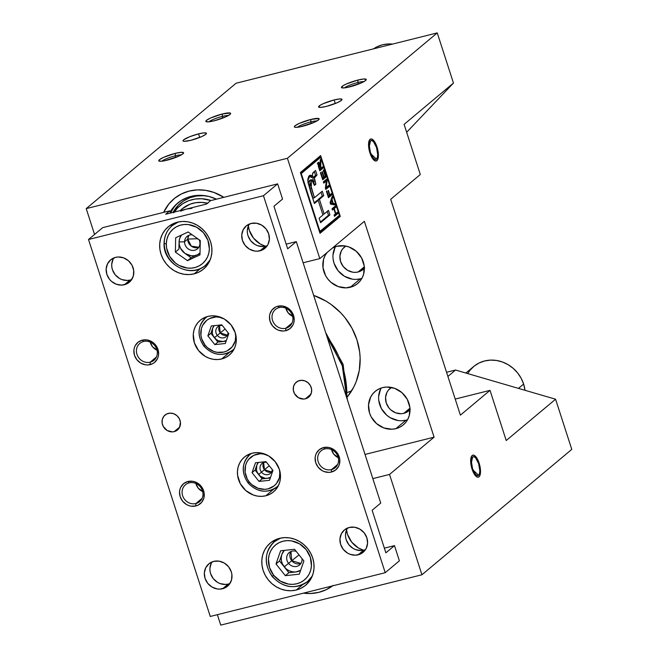 <?xml version="1.0" encoding="UTF-8"?>
<svg xmlns="http://www.w3.org/2000/svg" width="658" height="658" viewBox="0 0 658 658"><rect width="100%" height="100%" fill="white"/><g stroke="black" fill="none" stroke-linecap="round" stroke-linejoin="round"><path stroke-width="0.99" d="M334.141 99.942L335.3 103.52L334.141 99.942L323.218 103.676L320.175 105.255L318.587 106.958A12.305 2.032 162.1 0 1 334.141 99.942A12.305 2.032 162.1 0 1 342.004 99.383A12.305 2.032 162.1 0 1 326.45 106.382A12.305 2.032 162.1 0 1 318.579 106.95L320.94 107.377L326.45 106.382L337.373 102.648L341.37 100.394L342.004 99.366L339.651 98.947L334.141 99.942M198.552 133.87L199.711 137.448L198.552 133.87L189.594 136.774L183.623 139.858L182.998 140.878L184.15 141.322L190.861 140.302A12.305 2.032 162.1 0 1 182.99 140.87A12.305 2.032 162.1 0 1 198.552 133.87A12.305 2.032 162.1 0 1 206.415 133.303L204.062 132.867L198.552 133.87M357.886 82.489A11.013 1.818 -17.9 0 0 344.496 87.884A11.013 1.818 162.1 0 1 357.886 82.489L358.421 84.125L357.886 82.489A11.013 1.818 162.1 0 1 363.989 81.584A11.013 1.818 -17.9 0 0 357.886 82.489L357.911 80.054L357.886 82.489M349.76 86.872A13.037 2.155 162.1 0 1 341.716 87.761A13.037 2.155 162.1 0 1 345.557 84.372A13.037 2.155 162.1 0 1 357.911 80.054L346.338 84.01L343.114 85.68L341.428 87.481L343.928 87.933L347.547 87.382L361.324 82.916L364.548 81.255L366.235 79.445L363.742 79.001L357.911 80.054A13.037 2.155 162.1 0 1 366.177 79.857A13.037 2.155 162.1 0 1 349.76 86.872M310.806 121.878A11.013 1.818 -17.9 0 0 297.416 127.274A11.013 1.818 162.1 0 1 310.806 121.878L311.341 123.523L310.806 121.878A11.013 1.818 162.1 0 1 316.909 120.973A11.013 1.818 -17.9 0 0 310.806 121.878L310.831 119.452L310.806 121.878M302.68 126.27A13.037 2.155 162.1 0 1 294.636 127.15A13.037 2.155 162.1 0 1 298.477 123.77A13.037 2.155 162.1 0 1 310.831 119.452L299.258 123.408L295.014 125.793L294.348 126.879L295.574 127.348L300.467 126.78L314.244 122.314L318.488 119.921L319.155 118.843L318.776 118.522L310.831 119.452A13.037 2.155 162.1 0 1 319.097 119.254A13.037 2.155 162.1 0 1 302.68 126.27M175.225 155.806A11.013 1.818 -17.9 0 0 161.827 161.202A11.013 1.818 162.1 0 1 175.225 155.806L175.752 157.443L175.225 155.806A11.013 1.818 162.1 0 1 181.328 154.901A11.013 1.818 -17.9 0 0 175.225 155.806L175.242 153.372L175.225 155.806M167.091 160.19A13.037 2.155 162.1 0 1 159.047 161.078A13.037 2.155 162.1 0 1 162.888 157.69A13.037 2.155 162.1 0 1 175.242 153.372L163.669 157.328L159.425 159.721L158.759 160.799L161.259 161.251L164.878 160.7L178.663 156.234L182.899 153.849L183.566 152.763L181.073 152.319L175.242 153.372A13.037 2.155 162.1 0 1 183.508 153.174A13.037 2.155 162.1 0 1 167.091 160.19M222.305 116.408A11.013 1.818 -17.9 0 0 208.907 121.804A11.013 1.818 162.1 0 1 222.305 116.408L222.832 118.053L222.305 116.408A11.013 1.818 162.1 0 1 228.408 115.504A11.013 1.818 -17.9 0 0 222.305 116.408L222.322 113.982L222.305 116.408M214.171 120.801A13.037 2.155 162.1 0 1 206.127 121.681A13.037 2.155 162.1 0 1 209.968 118.3A13.037 2.155 162.1 0 1 222.322 113.982L210.749 117.938L206.505 120.324L205.847 121.409L208.339 121.853L214.171 120.801L225.743 116.844L229.979 114.451L230.555 113.842L230.267 113.053L222.322 113.982A13.037 2.155 162.1 0 1 230.588 113.785A13.037 2.155 162.1 0 1 214.171 120.801M370.043 139.348A11.334 4.228 -104 0 1 370.725 138.986A11.334 4.228 -104 0 1 377.314 147.984A11.334 4.228 -104 0 1 376.911 160.626L375.299 160.955L372.436 158.364L369.327 150.822L368.653 142.786L369.418 140.129L370.799 138.97L372.584 139.496L374.517 141.61L377.626 149.152L378.416 155.411L378.005 158.685L376.911 160.626A11.334 4.228 -104 0 1 376.228 160.988A11.334 4.228 -104 0 1 369.64 151.99A11.334 4.228 -104 0 1 370.043 139.348A11.334 4.228 -104 0 1 370.725 138.986A11.334 4.228 -104 0 1 377.314 147.984A11.334 4.228 -104 0 1 376.911 160.626A11.334 4.228 -104 0 1 376.228 160.988A11.334 4.228 -104 0 1 369.64 151.99A11.334 4.228 -104 0 1 370.043 139.348L371.655 139.019L374.517 141.61L377.626 149.152L378.301 157.188L377.536 159.845L376.154 161.004L374.369 160.478L372.436 158.364L369.327 150.822L368.538 144.563L368.949 141.289L370.043 139.348M318.883 592.332A45.344 41.413 50.1 0 1 303.363 593.171L310.65 593.508L318.883 592.332L326.582 589.519L332.578 585.859A45.344 41.413 50.1 0 1 318.883 592.332M163.636 212.386A45.344 41.413 50.1 0 1 173.918 198.831A45.344 41.413 50.1 0 1 189.274 191.05L181.575 193.863L174.699 198.198L168.909 203.898L163.636 212.386A45.344 41.413 50.1 0 1 173.918 198.831A45.344 41.413 50.1 0 1 223.827 197.326L214.269 192.547L205.938 190.384L197.499 189.874L189.274 191.05A45.344 41.413 50.1 0 1 223.827 197.326L213.891 192.416L205.551 190.318L197.12 189.891L188.904 191.141L181.238 194.028L174.403 198.428L168.67 204.186L163.636 212.386M335.416 246.709A21.862 19.962 -129.9 0 0 337.858 270.43A21.862 19.962 -129.9 0 0 360.345 278.819L350.221 287.291A21.862 19.962 50.1 0 1 326.705 277.487A21.862 19.962 50.1 0 1 327.084 252.516M332.471 248.017A21.862 19.962 50.1 0 1 336.962 246.256L332.471 248.017M364.351 268.234A14.575 13.308 50.1 0 1 363.068 269.484A14.575 13.308 50.1 0 1 358.133 271.984A14.575 13.308 50.1 0 1 341.79 264.343A14.575 13.308 50.1 0 1 344.364 247.12A14.575 13.308 50.1 0 1 345.82 246.076L342.752 248.749L341.313 250.953L339.898 256.102L340.597 261.588L343.287 266.572L347.564 270.298L352.778 272.198L355.493 272.363L358.133 271.984L364.285 266.835L358.133 271.984L360.609 271.08L364.68 267.855M381.072 388.072A21.862 19.962 -129.9 0 0 383.515 411.793A21.862 19.962 -129.9 0 0 406.002 420.182L395.877 428.654A21.862 19.962 50.1 0 1 371.367 417.197A21.862 19.962 50.1 0 1 375.216 391.362A21.862 19.962 50.1 0 1 382.619 387.611L378.909 388.968L375.595 391.058L372.806 393.805L370.643 397.103L368.529 404.834L369.566 413.06L371.235 416.966L376.565 423.629L383.828 427.93L391.913 429.222L395.877 428.654L399.587 427.297L402.902 425.208L405.698 422.461L407.853 419.162L409.292 415.437L409.844 407.31L407.261 399.299L401.931 392.637L394.677 388.335L386.591 387.044L382.619 387.611A21.862 19.962 50.1 0 1 407.129 399.069A21.862 19.962 50.1 0 1 403.28 424.904A21.862 19.962 50.1 0 1 395.877 428.654L406.002 420.182L402.038 420.75M410.016 409.597A14.575 13.308 50.1 0 1 408.725 410.839A14.575 13.308 50.1 0 1 403.79 413.339A14.575 13.308 50.1 0 1 387.447 405.706A14.575 13.308 50.1 0 1 390.021 388.483A14.575 13.308 50.1 0 1 391.477 387.439L388.409 390.112L386.97 392.308L385.563 397.457L386.254 402.943L388.944 407.927L390.918 409.992L395.754 412.862L401.15 413.718L403.79 413.339L409.942 408.199L403.79 413.339L406.266 412.443L410.337 409.21M472.156 455.509A11.334 4.228 -104 0 1 472.839 455.147A11.334 4.228 -104 0 1 479.427 464.145A11.334 4.228 -104 0 1 479.032 476.787A11.334 4.228 -104 0 1 478.35 477.149A11.334 4.228 -104 0 1 471.761 468.151A11.334 4.228 -104 0 1 472.156 455.509L473.776 455.18L475.668 456.529L479.139 463.183L480.184 467.476L480.422 473.349L479.657 476.005L478.276 477.165L476.482 476.639L474.558 474.525L472.049 469.113L470.659 460.723L471.062 457.45L472.156 455.509A11.334 4.228 -104 0 1 472.839 455.147A11.334 4.228 -104 0 1 479.427 464.145A11.334 4.228 -104 0 1 479.032 476.787A11.334 4.228 -104 0 1 478.35 477.149A11.334 4.228 -104 0 1 471.761 468.151A11.334 4.228 -104 0 1 472.156 455.509L473.776 455.18L475.668 456.529L479.139 463.183L480.184 467.476L480.422 473.349L479.657 476.005L478.276 477.165L476.482 476.639L474.558 474.525L472.049 469.113L470.659 460.723L471.062 457.45L472.156 455.509M301.274 173.523L320.027 231.591L339.372 215.405L320.611 157.336L301.274 173.523L320.611 157.336L339.372 215.405L319.492 231.723L320.027 231.591L301.274 173.523L300.739 173.654L301.274 173.523M310.041 180.119L308.503 181.55L308.413 183.245L312.986 198.099L314.442 197.737L312.986 198.099L309.819 188.311L311.283 187.949L314.442 197.737L322.272 191.182L323.728 195.697L319.401 199.308L324.147 213.998L328.465 210.379L329.921 214.886L320.594 222.692L319.138 218.185L322.938 215.01L318.192 200.32L314.392 203.503L310.469 191.346L307.788 180.522L310.263 175.225L312.657 177.167L311.193 177.528L312.657 177.167L312.534 174.14L313.784 171.985L315.585 170.488L317.041 174.995L314.401 177.94L315.856 184.207L314.392 185.424L311.867 179.807L310.535 180.325L309.819 181.904L314.442 197.737L322.272 191.182L323.728 195.697L319.401 199.308L324.147 213.998L328.465 210.379L329.921 214.886L320.594 222.692L319.138 218.185L322.938 215.01L318.192 200.32L314.392 203.503L308.051 182.801L307.779 179.494L308.725 176.328L309.836 175.382L311.176 175.242L312.657 177.167C312.246 174.337 312.624 172.618 313.784 171.985L315.585 170.488L317.041 174.995L315.585 175.357L314.343 171.524L315.585 175.357L317.041 174.995L315.256 176.492L313.792 176.854L315.585 175.357L313.792 176.854L315.256 176.492C314.294 176.969 314.187 178.507 314.911 181.106L313.455 181.468C312.723 178.869 312.838 177.331 313.792 176.854L312.945 178.302L313.455 181.468L314.911 181.106L315.856 184.207L314.392 184.569L313.455 181.468L314.392 184.569L315.856 184.207L314.392 185.424L313.364 182.406L311.448 179.766L311.283 187.949L309.819 188.311L309.984 180.127L311.448 179.766M323.284 170.167L323.67 169.846L325.998 177.051L322.7 179.807L320.413 172.733L320.8 172.412L322.667 178.203L323.695 177.339L321.951 171.935L322.338 171.615L324.081 177.018L325.2 176.089L323.284 170.167L325.2 176.089L324.081 177.018L322.338 171.615L321.951 171.935L323.695 177.339L322.667 178.203L320.8 172.412L320.413 172.733L322.7 179.807L325.998 177.051L323.67 169.846L323.284 170.167M328.021 190.721L328.408 190.401L329.855 194.9L331.361 193.641L331.772 194.933L328.474 197.688L326.393 191.256L326.779 190.935L328.441 196.084L329.469 195.22L328.021 190.721L329.469 195.22L328.441 196.084L326.779 190.935L326.393 191.256L328.474 197.688L331.772 194.933L331.361 193.641L329.855 194.9L328.408 190.401L328.021 190.721M335.761 207.278L334.223 208.57L335.843 213.587L337.381 212.295L337.801 213.587L334.503 216.342L334.083 215.059L335.457 213.908L333.836 208.89L332.463 210.042L332.051 208.759L335.35 205.995L335.761 207.278L335.35 205.995L332.051 208.759L332.463 210.042L333.836 208.89L335.457 213.908L334.083 215.059L334.503 216.342L337.801 213.587L337.381 212.295L335.843 213.587L334.223 208.57L332.759 208.94L335.761 207.278M333.277 203.454L334.577 203.618L335.012 204.967L330.563 204.144L330.086 202.68L332.232 196.347L332.668 197.696L332.002 199.506L333.277 203.454L332.002 199.506L332.668 197.696L332.232 196.347L330.086 202.68L330.563 204.144L335.012 204.967L334.577 203.618L333.121 203.98L333.343 204.654L333.121 203.98L334.577 203.618L331.813 203.816L333.277 203.454M326.664 179.108L327.108 180.481L326.129 187.563L328.696 185.408L329.115 186.699L325.817 189.455L325.373 188.089L326.352 180.999L323.777 183.154L323.366 181.871L326.664 179.108L323.366 181.871L323.777 183.154L326.352 180.999L325.373 188.089L325.817 189.455L329.115 186.699L328.696 185.408L326.129 187.563L327.108 180.481L325.603 181.189L327.108 180.481L326.664 179.108M320.824 161.037L320.734 166.49L321.219 167.979L322.675 166.762L323.086 168.045L319.788 170.809L317.806 163.398L318.727 162.255L319.994 164.261L320.347 159.557L320.824 161.037L320.347 159.557L319.994 164.261L318.209 162.329L318.406 166.523L319.788 170.809L323.086 168.045L322.675 166.762L321.219 167.979L320.734 166.49L320.561 162.954L319.903 163.118L320.561 162.954L320.824 161.037L320.109 161.218L320.824 161.037M421.934 574.763L220.743 625.1L217.37 614.679L220.743 625.1L421.934 574.763L571.777 449.381L555.582 399.217L455.55 370.035L446.56 372.28L455.55 370.035L447.901 376.434L455.55 370.035L555.582 399.217L506.224 440.523L490.021 390.359L460.403 415.14L390.688 199.3L420.306 174.518L404.102 124.362L453.461 83.056L437.257 32.9L236.066 83.237L437.257 32.9L287.414 158.282L319.821 258.602L303.124 262.781L319.821 258.602L364.368 221.327L434.083 437.167L389.528 474.443L421.934 574.763L571.777 449.381L555.582 399.217L506.224 440.523L490.021 390.359L460.403 415.14L390.688 199.3L420.306 174.518L404.102 124.362L453.461 83.056L437.257 32.9L287.414 158.282L86.223 208.619L287.414 158.282L319.821 258.602L364.368 221.327L434.083 437.167L365.034 454.439L434.083 437.167L389.528 474.443L421.934 574.763M372.839 478.621L389.528 474.443L372.839 478.621M94.555 234.437L86.223 208.619L236.066 83.237L86.223 208.619L94.555 234.437M406.66 132.283L453.461 83.056L406.66 132.283M190.861 140.302L201.784 136.568L205.79 134.314L206.415 133.294A12.305 2.032 162.1 0 1 190.861 140.302M300.377 172.536L320.627 155.592L340.268 216.392L320.018 233.335L300.377 172.536L320.627 155.592L340.268 216.392L338.804 216.753L338.582 216.063L338.804 216.753L340.268 216.392L320.018 233.335L300.377 172.536M327.141 252.45L324.986 255.748L323.547 259.466L322.996 267.6L325.578 275.603L327.947 279.173L330.908 282.266L338.163 286.567L346.248 287.859L353.93 285.942L357.245 283.845L360.033 281.098L362.196 277.799L363.635 274.082L364.187 265.947L361.604 257.944L356.274 251.282L349.011 246.972L344.998 245.928L336.962 246.256A21.862 19.962 50.1 0 1 361.472 257.706A21.862 19.962 50.1 0 1 357.623 283.54A21.862 19.962 50.1 0 1 350.221 287.291L360.345 278.819L356.373 279.387M347.35 396.864L353.749 387.093L356.167 381.706L359.317 370.207L360.132 358.1L359.655 351.964L356.94 339.824L351.989 328.243L344.989 317.666L340.803 312.887L331.245 304.564L325.973 301.109L313.66 295.384A64.78 59.154 50.1 0 1 347.523 396.651M455.213 399.069L490.021 390.359L455.213 399.069M351.569 390.951L347.621 392.341A64.78 59.154 -129.9 0 0 351.569 390.951M397.967 420.503L390.145 417.657L386.69 415.157L381.36 408.495L378.778 400.492M378.654 396.363L380.768 388.631M406.002 420.182A21.862 19.962 -129.9 0 0 407.549 419.722M352.31 279.14L344.488 276.294L338.064 270.701L334.034 263.225L333.121 259.129M332.997 255L335.111 247.276M360.345 278.819A21.862 19.962 -129.9 0 0 361.892 278.359M319.155 157.706L320.611 157.336L319.155 157.706L300.599 173.227L319.155 157.706M319.689 157.566L319.385 156.629L319.689 157.566M319.796 232.661L338.804 216.753L319.796 232.661M335.391 213.702L335.843 213.587L335.391 213.702M336.139 213.34L336.337 213.949L337.801 213.587L336.337 213.949L334.28 215.668L336.337 213.949L336.139 213.34M332.372 209.26L333.836 208.89L332.372 209.26M334.108 207.031L334.305 207.648L332.759 208.94L334.305 207.648L334.108 207.031M331.69 197.935L332.668 197.696L331.69 197.935M331.081 199.736L332.002 199.506L331.081 199.736M331.755 203.643L333.121 203.98L331.755 203.643M331.459 203.133L330.267 203.232L331.739 200.213L332.767 203.388L330.324 203.412L332.767 203.388L331.303 203.758L332.767 203.388L331.739 200.213L330.842 200.435L331.739 200.213L331.139 201.916L330.275 202.138L331.139 201.916L330.67 203.133L331.459 203.133M330.374 203.569L331.303 203.758L330.374 203.569M329.403 195.015L329.855 194.9L329.403 195.015M330.119 194.686L330.316 195.294L331.772 194.933L330.316 195.294L328.26 197.022L330.316 195.294L330.119 194.686M327.988 196.199L328.441 196.084L327.988 196.199M325.422 187.736L326.129 187.563L325.422 187.736M327.462 186.453L327.659 187.061L329.115 186.699L327.659 187.061L325.595 188.788L327.659 187.061L327.462 186.453M324.896 181.361L326.352 180.999L323.563 182.48L324.896 181.361M325.422 180.144L325.644 180.843L325.422 180.144M324.345 176.805L324.542 177.413L325.998 177.051L324.542 177.413L322.478 179.141L324.542 177.413L324.345 176.805M322.214 178.318L322.667 178.203L322.214 178.318M323.629 177.134L324.081 177.018L323.629 177.134M320.281 166.606L320.734 166.49L320.281 166.606M320.767 168.086L321.219 167.979L320.767 168.086M321.433 167.798L321.63 168.407L323.086 168.045L321.63 168.407L319.574 170.134L321.63 168.407L321.433 167.798M317.83 163.184L318.127 163.702M319.517 164.385L319.994 164.261L319.517 164.385M318.62 163.612L318.48 165.051L319.763 169.196L320.833 168.3L319.5 164.352L318.62 163.612L320.833 168.3L319.303 169.312L319.763 169.196L318.768 166.129L318.316 166.244L318.768 166.129L318.62 163.612L317.798 163.817L318.735 163.554L317.279 163.916M318.299 164.064L317.633 162.929M323.728 195.697L322.264 196.059L321.03 192.226L322.264 196.059L323.728 195.697M319.401 199.308L317.946 199.678L322.264 196.059L317.946 199.678L319.401 199.308M324.147 213.998L322.733 214.352L324.147 213.998M318.159 200.328L317.946 199.678L318.159 200.328M329.921 214.886L328.465 215.256L327.232 211.424L328.465 215.256L329.921 214.886M320.38 222.026L328.465 215.256L320.38 222.026M318.192 200.32L316.737 200.682L318.192 200.32M314.179 202.828L316.737 200.682L314.179 202.828M309.359 175.538L311.193 177.528L309.531 175.563M376.425 159.104L370.915 153.857L376.425 159.104L377.363 157.443L377.708 154.638L376.516 147.441L373.538 141.741L371.918 140.59L370.528 140.87A9.714 3.619 -104 0 1 376.516 147.441A9.714 3.619 -104 0 1 376.425 159.104A9.714 3.619 -104 0 1 372.88 157.583A9.714 3.619 -104 0 1 369.377 143.567A9.714 3.619 -104 0 1 370.528 140.87L369.59 142.531L369.245 145.336L370.438 152.524L373.415 158.233L375.035 159.384L376.425 159.104M369.278 146.537L370.528 140.87L369.278 146.537M478.539 475.265L473.028 470.018L478.539 475.265L479.476 473.604L479.822 470.799L478.629 463.602L475.66 457.902L474.031 456.751L472.65 457.03A9.714 3.619 -104 0 1 478.629 463.602A9.714 3.619 -104 0 1 478.539 475.265A9.714 3.619 -104 0 1 474.994 473.735A9.714 3.619 -104 0 1 471.49 459.728A9.714 3.619 -104 0 1 472.65 457.03L471.712 458.692L471.367 461.497L472.559 468.685L475.528 474.393L477.157 475.545L478.539 475.265M471.399 462.697L472.65 457.03L471.399 462.697M170.126 212.008A39.677 36.231 50.1 0 1 177.553 203.182A39.677 36.231 50.1 0 1 216.433 199.177L208.915 196.471L201.537 195.36L194.217 195.722L187.242 197.54L180.868 200.739L175.341 205.214L170.126 212.008M178.458 202.45A39.677 36.231 -129.9 0 0 170.578 213.028L172.651 209.285M180.243 210.609A32.39 29.577 50.1 0 1 207.509 203.215M207.632 196.174L203.38 195.697L196.413 196.043L189.759 197.778L183.689 200.822L178.433 205.082L172.972 212.427A37.786 34.512 -129.9 0 1 207.64 196.174M174.156 212.131A36.174 33.032 50.1 0 1 211.045 200.526L201.669 198.741L194.998 199.07L188.632 200.731L182.825 203.651L177.792 207.722L173.72 212.789M207.829 203.289L201.809 202.384L195.837 202.68L190.137 204.161L182.126 208.857M332.578 585.859A45.344 41.413 50.1 0 1 303.363 593.171L310.272 593.516L318.513 592.422L326.245 589.683L333.162 585.414M249.349 224.049A14.575 13.308 -129.9 0 0 250.295 240.203A14.575 13.308 -129.9 0 0 265.552 246.15L259.984 250.813A14.575 13.308 50.1 0 1 243.641 243.172A14.575 13.308 50.1 0 1 246.207 225.949A14.575 13.308 50.1 0 1 251.142 223.449L256.505 223.235L261.719 225.135L265.996 228.861L268.686 233.845L269.377 239.331L267.971 244.48L266.531 246.684L262.46 249.908L257.336 251.191L254.621 251.027L249.407 249.127L245.13 245.401L242.44 240.417L241.749 234.931L243.164 229.782L246.462 225.752L251.142 223.449A14.575 13.308 50.1 0 1 267.485 231.09A14.575 13.308 50.1 0 1 264.919 248.313A14.575 13.308 50.1 0 1 259.984 250.813L265.552 246.15A14.575 13.308 -129.9 0 0 267.345 245.557M347.539 528.045A14.575 13.308 -129.9 0 0 348.485 544.207A14.575 13.308 -129.9 0 0 363.742 550.154L358.174 554.809A14.575 13.308 50.1 0 1 341.831 547.176A14.575 13.308 50.1 0 1 344.397 529.953A14.575 13.308 50.1 0 1 349.332 527.453L354.695 527.239L359.91 529.139L364.187 532.865L366.876 537.849L367.567 543.335L366.152 548.484L364.721 550.68L360.65 553.904L355.526 555.188L350.138 554.332L347.597 553.123L343.32 549.397L340.63 544.413L339.939 538.927L341.354 533.778L344.652 529.748L349.332 527.453A14.575 13.308 50.1 0 1 365.675 535.086A14.575 13.308 50.1 0 1 363.109 552.309A14.575 13.308 50.1 0 1 358.174 554.809L363.742 550.154A14.575 13.308 -129.9 0 0 365.535 549.553M211.95 561.973A14.575 13.308 -129.9 0 0 212.896 578.127A14.575 13.308 -129.9 0 0 228.153 584.074L222.585 588.737A14.575 13.308 50.1 0 1 206.242 581.096A14.575 13.308 50.1 0 1 208.808 563.873A14.575 13.308 50.1 0 1 213.743 561.373L219.106 561.159L224.32 563.059L228.597 566.785L231.287 571.769L231.896 574.5L231.534 579.928L229.132 584.608L225.061 587.833L219.936 589.116L217.222 588.951L212.008 587.051L207.731 583.325L205.041 578.341L204.35 572.855L205.765 567.706L209.063 563.676L213.743 561.373A14.575 13.308 50.1 0 1 230.086 569.014A14.575 13.308 50.1 0 1 227.52 586.237A14.575 13.308 50.1 0 1 222.585 588.737L228.153 584.074A14.575 13.308 -129.9 0 0 229.946 583.481M113.76 257.969A14.575 13.308 -129.9 0 0 114.706 274.131A14.575 13.308 -129.9 0 0 129.963 280.078L124.395 284.733A14.575 13.308 50.1 0 1 108.052 277.1A14.575 13.308 50.1 0 1 110.618 259.877A14.575 13.308 50.1 0 1 115.553 257.377L118.201 256.998L123.589 257.854L128.433 260.724L131.987 265.166L133.706 270.504L133.344 275.924L130.942 280.604L126.871 283.828L121.746 285.111L116.359 284.256L111.523 281.385L109.541 279.321L106.851 274.337L106.16 268.851L107.575 263.702L110.873 259.671L115.553 257.377A14.575 13.308 50.1 0 1 131.896 265.01A14.575 13.308 50.1 0 1 129.33 282.233A14.575 13.308 50.1 0 1 124.395 284.733L129.963 280.078A14.575 13.308 -129.9 0 0 131.756 279.477M279.124 307.582A11.013 10.059 -129.9 0 0 272.552 320.405A11.013 10.059 -129.9 0 0 285.802 328.26L285.778 330.686A13.037 11.902 50.1 0 1 270.093 321.384A13.037 11.902 50.1 0 1 277.873 306.217L279.124 307.582A11.013 10.059 50.1 0 1 291.469 313.356A11.013 10.059 50.1 0 1 289.528 326.368A11.013 10.059 50.1 0 1 285.802 328.26A11.013 10.059 50.1 0 1 273.457 322.486A11.013 10.059 50.1 0 1 275.398 309.474A11.013 10.059 50.1 0 1 279.124 307.582L277.873 306.217L282.669 306.019L287.332 307.722L289.388 309.211L292.571 313.183L293.567 315.511L294.184 320.421L293.781 322.807L292.925 325.027L289.972 328.63L285.778 330.686L283.417 331.023L278.597 330.258L276.327 329.181L272.502 325.85L270.093 321.384L269.476 316.482L269.879 314.096L272.025 309.91L275.661 307.023L277.873 306.217A13.037 11.902 50.1 0 1 293.567 315.511A13.037 11.902 50.1 0 1 285.778 330.686L285.802 328.26L292.045 323.029L285.802 328.26A11.013 10.059 -129.9 0 0 292.374 315.437A11.013 10.059 -129.9 0 0 279.124 307.582M293.271 316.564L288.122 312.838L285.852 308.207A11.013 10.059 -129.9 0 0 292.621 316.301M324.781 448.945A11.013 10.059 -129.9 0 0 318.209 461.76A11.013 10.059 -129.9 0 0 331.459 469.615L331.443 472.049A13.037 11.902 50.1 0 1 315.75 462.747A13.037 11.902 50.1 0 1 323.539 447.572L324.781 448.945A11.013 10.059 50.1 0 1 337.126 454.719A11.013 10.059 50.1 0 1 335.185 467.731A11.013 10.059 50.1 0 1 331.459 469.615A11.013 10.059 50.1 0 1 319.114 463.849A11.013 10.059 50.1 0 1 321.055 450.837A11.013 10.059 50.1 0 1 324.781 448.945L323.539 447.572L328.326 447.382L330.719 448.008L335.054 450.574L336.822 452.416L339.224 456.874L339.767 459.317L339.446 464.17L338.582 466.39L335.629 469.993L331.443 472.049L329.074 472.386L324.254 471.613L321.984 470.536L318.159 467.205L315.75 462.747L315.133 457.845L315.536 455.451L316.391 453.239L319.344 449.628L323.539 447.572A13.037 11.902 50.1 0 1 339.224 456.874A13.037 11.902 50.1 0 1 331.443 472.049L331.459 469.615L337.702 464.392L331.459 469.615A11.013 10.059 -129.9 0 0 338.031 456.8A11.013 10.059 -129.9 0 0 324.781 448.945M338.928 457.927L333.779 454.201L331.509 449.57A11.013 10.059 -129.9 0 0 338.278 457.664M189.191 482.865A11.013 10.059 -129.9 0 0 182.62 495.688A11.013 10.059 -129.9 0 0 195.87 503.543L195.854 505.969A13.037 11.902 50.1 0 1 180.16 496.667A13.037 11.902 50.1 0 1 187.949 481.5L189.191 482.865A11.013 10.059 50.1 0 1 201.537 488.639A11.013 10.059 50.1 0 1 199.596 501.651A11.013 10.059 50.1 0 1 195.87 503.543A11.013 10.059 50.1 0 1 183.524 497.769A11.013 10.059 50.1 0 1 185.466 484.757A11.013 10.059 50.1 0 1 189.191 482.865L187.949 481.5L192.736 481.302L195.13 481.927L199.464 484.494L201.233 486.336L203.635 490.794L204.177 493.245L203.857 498.09L201.71 502.276L198.066 505.163L195.854 505.969L191.059 506.166L188.665 505.541L186.395 504.464L182.57 501.133L180.16 496.667L179.544 491.765L179.947 489.379L180.802 487.159L183.755 483.556L187.949 481.5A13.037 11.902 50.1 0 1 203.635 490.794A13.037 11.902 50.1 0 1 195.854 505.969L195.87 503.543L202.121 498.312L195.87 503.543A11.013 10.059 -129.9 0 0 202.45 490.728A11.013 10.059 -129.9 0 0 189.191 482.865M203.338 491.847L198.19 488.121L195.919 483.498A11.013 10.059 -129.9 0 0 202.689 491.584M143.534 341.51A11.013 10.059 -129.9 0 0 136.963 354.325A11.013 10.059 -129.9 0 0 150.213 362.18L150.197 364.606A13.037 11.902 50.1 0 1 134.503 355.312A13.037 11.902 50.1 0 1 142.292 340.137L143.534 341.51A11.013 10.059 50.1 0 1 155.88 347.276A11.013 10.059 50.1 0 1 153.939 360.288A11.013 10.059 50.1 0 1 150.213 362.18A11.013 10.059 50.1 0 1 137.867 356.414A11.013 10.059 50.1 0 1 139.809 343.402A11.013 10.059 50.1 0 1 143.534 341.51L142.292 340.137L147.079 339.947L151.743 341.642L153.808 343.131L156.982 347.103L157.978 349.439L158.594 354.341L158.191 356.726L157.336 358.947L154.383 362.558L152.409 363.8L147.828 364.951L145.402 364.803L140.738 363.101L136.913 359.77L134.503 355.312L133.887 350.401L134.29 348.016L135.145 345.795L138.098 342.193L142.292 340.137A13.037 11.902 50.1 0 1 157.978 349.439A13.037 11.902 50.1 0 1 150.197 364.606L150.213 362.18L156.456 356.957L150.213 362.18A11.013 10.059 -129.9 0 0 156.785 349.365A11.013 10.059 -129.9 0 0 143.534 341.51M157.681 350.484L152.533 346.758L150.263 342.135A11.013 10.059 -129.9 0 0 157.032 350.221M249.259 454.152A22.676 20.702 -129.9 0 0 247.967 456.471L248.272 455.854M265.832 495.77A22.676 20.702 50.1 0 1 240.409 483.893A22.676 20.702 50.1 0 1 244.406 457.104A22.676 20.702 50.1 0 1 252.08 453.214L256.201 452.622L260.42 452.877L268.53 455.838L275.184 461.628L279.37 469.384L280.448 477.922L279.749 482.067L278.252 485.933L276.015 489.346L273.119 492.2L269.681 494.364L265.832 495.77L261.719 496.362L257.5 496.107L253.33 495.022L245.804 490.564L240.277 483.655L237.596 475.347L237.472 471.07L238.171 466.917L239.66 463.059L241.905 459.638L244.792 456.784L248.231 454.62L252.08 453.214A22.676 20.702 50.1 0 1 277.503 465.091A22.676 20.702 50.1 0 1 273.506 491.88A22.676 20.702 50.1 0 1 265.832 495.77L274.008 488.927L265.832 495.77M205.066 317.353A22.676 20.702 -129.9 0 0 203.783 319.673L204.087 319.056M221.647 358.972A22.676 20.702 50.1 0 1 196.224 347.095A22.676 20.702 50.1 0 1 200.221 320.306A22.676 20.702 50.1 0 1 207.895 316.416L212.016 315.824L216.235 316.079L224.345 319.031L230.999 324.83L235.186 332.586L236.263 341.115L235.564 345.269L234.067 349.127L231.83 352.548L228.935 355.402L225.497 357.565L221.647 358.972L217.535 359.556L213.307 359.309L209.145 358.223L205.197 356.348L198.543 350.558L194.357 342.802L193.287 334.264L193.978 330.119L195.475 326.253L197.721 322.839L200.608 319.985L204.046 317.814L207.895 316.416A22.676 20.702 50.1 0 1 233.319 328.293A22.676 20.702 50.1 0 1 229.321 355.081A22.676 20.702 50.1 0 1 221.647 358.972L229.823 352.129L221.647 358.972M275.003 539.988A27.529 25.144 -129.9 0 0 273.333 542.644M296.273 590.012A27.529 25.144 50.1 0 1 265.404 575.586A27.529 25.144 50.1 0 1 270.257 543.056A27.529 25.144 50.1 0 1 279.576 538.334L284.569 537.619L289.701 537.923L294.751 539.239L299.546 541.518L303.897 544.66L307.631 548.558L310.601 553.049L312.706 557.976L313.858 563.133L314.014 568.331L313.167 573.373L311.349 578.061L308.635 582.215L305.115 585.669L300.945 588.31L296.273 590.012L291.272 590.728L286.148 590.415L281.089 589.099L276.302 586.829L271.951 583.687L268.217 579.788L265.24 575.298L263.134 570.371L261.983 565.214L261.835 560.016L262.682 554.974L264.5 550.285L267.214 546.132L270.726 542.669L274.904 540.037L279.576 538.334A27.529 25.144 50.1 0 1 310.444 552.761A27.529 25.144 50.1 0 1 305.592 585.291A27.529 25.144 50.1 0 1 296.273 590.012L302.762 584.584L296.273 590.012M172.889 223.827A27.529 25.144 -129.9 0 0 171.212 226.484M194.151 273.851A27.529 25.144 50.1 0 1 163.283 259.425A27.529 25.144 50.1 0 1 168.135 226.895A27.529 25.144 50.1 0 1 177.463 222.174L182.455 221.458L187.579 221.762L192.638 223.078L197.433 225.357L201.776 228.499L205.51 232.397L208.487 236.888L210.593 241.815L211.744 246.972L211.901 252.17L211.054 257.212L209.236 261.9L206.513 266.054L203.001 269.509L198.823 272.149L194.151 273.851L189.159 274.567L184.034 274.254L178.976 272.938L174.181 270.668L169.838 267.526L166.104 263.628L163.126 259.137L161.021 254.21L159.869 249.053L159.713 243.855L160.56 238.813L162.378 234.125L165.1 229.971L168.613 226.508L172.783 223.876L177.463 222.174A27.529 25.144 50.1 0 1 208.331 236.6A27.529 25.144 50.1 0 1 203.47 269.13A27.529 25.144 50.1 0 1 194.151 273.851L200.641 268.423L194.151 273.851M174.206 431.623A9.714 8.875 50.1 0 1 163.307 426.532A9.714 8.875 50.1 0 1 165.018 415.058A9.714 8.875 50.1 0 1 168.308 413.389A9.714 8.875 50.1 0 1 179.206 418.48A9.714 8.875 50.1 0 1 177.496 429.962A9.714 8.875 50.1 0 1 174.206 431.623L179.716 427.017L174.206 431.623L172.437 431.878L167.157 430.505L163.25 426.433L162.107 422.872L162.345 419.261L163.949 416.144L166.663 413.989L170.077 413.134L173.671 413.709L176.895 415.617L179.264 418.578L180.415 422.14L179.527 427.412L177.323 430.093L174.206 431.623M305.419 398.797A9.714 8.875 50.1 0 1 294.521 393.706A9.714 8.875 50.1 0 1 296.24 382.224A9.714 8.875 50.1 0 1 299.53 380.554A9.714 8.875 50.1 0 1 310.42 385.646A9.714 8.875 50.1 0 1 308.709 397.128A9.714 8.875 50.1 0 1 305.419 398.797L310.93 394.183L305.419 398.797L303.651 399.052L298.37 397.671L294.463 393.607L293.32 390.046L293.558 386.427L295.162 383.31L297.877 381.163L301.29 380.308L304.884 380.875L308.109 382.791L310.477 385.752L311.629 389.314L311.382 392.925L308.544 397.267L305.419 398.797M169.748 210.856L102.689 227.635L88.509 239.496L210.264 616.456L385.218 572.69L263.463 195.722L277.635 183.862L210.576 200.649L277.635 183.862L282.545 199.07L277.635 183.862L263.463 195.722L88.509 239.496L102.689 227.635L169.748 210.856L165.701 214.245L206.522 204.038L210.576 200.649L206.522 204.038L165.701 214.245L169.748 210.856L170.463 213.052L169.748 210.856M399.39 560.83L394.487 545.63L384.371 548.155L394.487 545.63L399.39 560.83L385.218 572.69L399.39 560.83M363.512 550.203L358.355 547.933L351.701 542.134L347.514 534.378L346.544 529.92A22.676 20.702 -129.9 0 0 363.512 550.203M380.735 503.066L296.297 241.626L286.181 244.159L296.297 241.626L380.735 503.066L372.132 510.271L385.876 552.827L394.487 545.63L385.876 552.827L372.132 510.271L380.735 503.066M265.322 246.207L260.165 243.929L253.511 238.13L249.324 230.374L248.354 225.924A22.676 20.702 -129.9 0 0 265.33 246.207M282.545 199.07L273.942 206.267L287.686 248.823L296.297 241.626L287.686 248.823L273.942 206.267L282.545 199.07M210.264 616.456L385.218 572.69L263.463 195.722L88.509 239.496L210.264 616.456M204.424 266.169A27.529 25.144 -129.9 0 0 207.328 264.993M306.538 582.33A27.529 25.144 -129.9 0 0 309.449 581.154M230.571 351.685A22.676 20.702 -129.9 0 0 233.08 350.829M274.756 488.491A22.676 20.702 -129.9 0 0 277.265 487.627M346.922 529.122L345.508 534.271L345.59 537.027L346.198 539.757L348.888 544.742L353.165 548.468L355.707 549.669L361.094 550.532L363.742 550.154M248.732 225.118L247.318 230.267L247.4 233.022L248.008 235.753L250.698 240.738L254.975 244.463L257.517 245.673L262.904 246.528L265.552 246.15M113.143 259.046L111.728 264.195L111.811 266.942L112.419 269.681L115.109 274.666L119.394 278.392L121.927 279.592L127.315 280.456L129.963 280.078M211.333 563.042L209.918 568.191L210.001 570.947L210.609 573.677L213.299 578.662L217.576 582.388L220.117 583.597L225.505 584.452L228.153 584.074M392.596 44.078A32.39 29.577 -129.9 0 0 373.547 48.84L377.034 46.8L382.537 44.793L388.409 43.946L392.604 44.078M191.988 208.298L186.115 209.137L180.613 211.144M467.698 373.579L470.108 370.125L474.237 366.054L479.147 362.961L484.65 360.954L490.531 360.107L496.56 360.469L502.506 362.023L508.14 364.696L513.256 368.398L517.649 372.979L521.152 378.268L523.628 384.058L525.002 390.301A32.39 29.577 -129.9 0 0 523.628 384.058L518.446 388.385L523.628 384.058A32.39 29.577 -129.9 0 0 473.686 366.506L465.872 373.045M326.936 336.485L342.3 365.758L346.725 397.769A90.697 82.818 -129.9 0 0 326.936 336.485M299.003 554.9L291.741 560.715L299.003 554.9M300.945 563.413L291.741 560.715A8.102 7.394 -129.9 0 0 300.945 563.413M288.566 563.371L291.741 560.715L288.566 563.371A8.102 7.394 -129.9 0 0 297.449 566.193A8.102 7.394 -129.9 0 0 302.014 558.626A8.102 7.394 50.1 0 1 299.563 564.992A8.102 7.394 50.1 0 1 288.566 563.371L284.215 566.851L288.566 563.371A8.102 7.394 50.1 0 1 289.175 552.572A8.102 7.394 50.1 0 1 296.24 551.396A8.102 7.394 -129.9 0 0 287.809 554.118A8.102 7.394 -129.9 0 0 288.566 563.371M295.853 571.95A12.954 11.828 50.1 0 1 284.215 566.851L279.543 561.011L281.854 554.414L281.213 557.548L281.41 560.805L282.438 563.98L288.878 572.699L285.333 575.668L275.998 563.972L280.612 550.787L294.562 549.29L303.897 560.986L299.283 574.171L285.333 575.668L299.283 574.171L303.897 560.986L294.562 549.29L280.612 550.787L275.998 563.972L279.543 561.011L284.215 566.851L286.617 569.228L289.495 570.93L292.646 571.86L295.853 571.95L300.632 570.305A12.954 11.828 50.1 0 1 295.853 571.95L288.878 572.699L285.333 575.668L275.998 563.972L279.543 561.011L281.854 554.414A12.954 11.828 50.1 0 1 284.305 550.392L281.854 554.414A12.954 11.828 50.1 0 0 284.215 566.851L288.878 572.699L295.853 571.95M280.571 538.104L274.328 541.756A25.909 23.663 50.1 0 1 280.571 538.104M272.19 576.498L273.712 575.322A22.676 20.702 50.1 0 1 275.801 544.758A22.676 20.702 50.1 0 1 306.184 549.636L299.538 543.829L291.428 540.868L287.209 540.613L283.096 541.197L279.239 542.595L275.801 544.758L272.906 547.604L270.66 551.026L269.163 554.883L268.464 559.037L269.533 567.566L273.712 575.322L280.357 581.129L288.467 584.09L292.687 584.345L296.799 583.761L300.657 582.363L304.095 580.2L306.99 577.346L309.235 573.932L310.732 570.075L311.431 565.921L310.362 557.392L306.184 549.636A22.676 20.702 50.1 0 1 304.095 580.2A22.676 20.702 50.1 0 1 273.712 575.322L272.404 576.309A25.909 23.663 50.1 0 1 274.328 541.756C264.31 552.111 263.595 563.692 272.19 576.498C283.285 588.087 295.088 589.757 307.59 581.508A25.909 23.663 50.1 0 1 272.404 576.309M312.287 576.005A25.909 23.663 50.1 0 1 307.59 581.508L312.287 576.005M290.968 551.486A8.102 7.394 -129.9 0 0 291.741 560.715L290.968 551.486M196.882 238.739L198.535 239.298L196.882 238.739L187.736 239.093L196.882 238.739M198.823 247.252L191.289 246.15L187.736 239.093A8.102 7.394 -129.9 0 0 198.823 247.252M184.561 241.749L187.736 239.093L184.561 241.749A8.102 7.394 -129.9 0 0 192.078 250.385A8.102 7.394 -129.9 0 0 199.942 243.493A8.102 7.394 50.1 0 1 197.449 248.831A8.102 7.394 50.1 0 1 189.076 249.423A8.102 7.394 50.1 0 1 184.561 241.749L179.075 241.955L184.561 241.749A8.102 7.394 50.1 0 1 187.053 236.411A8.102 7.394 50.1 0 1 192.21 234.832A8.102 7.394 -129.9 0 0 184.561 241.749M184.98 253.42A12.954 11.828 50.1 0 1 179.075 241.955L178.91 249.135L175.365 252.096L175.686 237.744L188.155 231.97L200.295 240.54L199.974 254.885L187.514 260.667L175.365 252.096L187.514 260.667L199.974 254.885L200.295 240.54L188.155 231.97L175.686 237.744L175.365 252.096L178.91 249.135L179.075 241.955L179.42 245.22L180.58 248.354L184.98 253.42L191.1 255.781L194.291 255.715L197.285 254.811A12.954 11.828 50.1 0 1 184.98 253.42L191.05 257.706L187.514 260.667L191.05 257.706L184.98 253.42M200.016 253.001A12.954 11.828 50.1 0 1 197.285 254.811L200.016 253.001M199.942 243.493L199.942 243.493A8.102 7.394 -129.9 0 0 199.103 239.693A8.102 7.394 50.1 0 1 199.942 243.493M178.458 221.943L172.215 225.595A25.909 23.663 50.1 0 1 178.458 221.943M164.072 242.966A3.241 0.913 1.3 0 0 166.301 243.871A22.676 20.702 50.1 0 1 188.32 224.567A22.676 20.702 50.1 0 1 209.359 248.757L207.912 240.252L203.396 232.669L196.52 227.158L188.32 224.567L184.108 224.51L180.037 225.291L176.27 226.878L172.947 229.214L170.2 232.208L168.127 235.737L166.811 239.676L166.301 243.871L166.622 248.165L169.657 256.373L175.464 263.044L179.141 265.478L187.349 268.069L191.552 268.127L195.623 267.345L199.39 265.758L202.713 263.422L205.461 260.428L207.541 256.9L208.857 252.96L209.359 248.757A22.676 20.702 50.1 0 1 187.349 268.069A22.676 20.702 50.1 0 1 166.301 243.871A3.241 0.913 -178.7 0 1 164.072 242.966A3.241 0.913 -178.7 0 1 164.237 242.679A25.909 23.663 50.1 0 1 172.215 225.595C167.05 230.086 164.336 235.877 164.072 242.958C162.501 263.825 190.524 279.239 205.469 265.347A25.909 23.663 50.1 0 1 178.68 267.238A25.909 23.663 50.1 0 1 164.237 242.679M181.468 235.071L179.56 238.788L179.075 241.955A12.954 11.828 50.1 0 1 181.468 235.071M200.007 253.552L191.05 257.706L200.007 253.552M210.165 259.844A25.909 23.663 50.1 0 1 205.469 265.347L210.165 259.844M188.846 235.325A8.102 7.394 -129.9 0 0 187.736 239.093L188.846 235.325M264.442 469.689L269.295 465.806L264.442 469.689A6.481 5.914 -129.9 0 0 271.532 471.959L264.442 469.689L261.481 472.164L264.442 469.689L263.669 462.566A6.481 5.914 -129.9 0 0 264.442 469.689M272.256 469.524A6.481 5.914 50.1 0 1 270.282 473.464A6.481 5.914 50.1 0 1 261.481 472.164A6.481 5.914 -129.9 0 0 268.061 474.582A6.481 5.914 -129.9 0 0 272.256 469.524M258.578 474.492L261.481 472.164L258.578 474.492L255.082 470.108L256.809 465.165L256.48 469.96L257.245 472.337L262.081 478.876L259.038 481.417L252.039 472.65L255.501 462.763L265.964 461.636L272.963 470.404L269.5 480.299L259.038 481.417L269.5 480.299L272.963 470.404L265.964 461.636L255.501 462.763L252.039 472.65L255.082 470.108L260.387 476.269L264.903 478.251L267.312 478.317A9.714 8.875 50.1 0 1 258.578 474.492A9.714 8.875 50.1 0 1 256.809 465.165L255.082 470.108L252.039 472.65L259.038 481.417L262.081 478.876L258.578 474.492M270.553 477.28A9.714 8.875 50.1 0 1 267.312 478.317L270.553 477.28M279.979 471.663A18.465 16.861 50.1 0 1 269.319 488.499A18.465 16.861 50.1 0 1 249.275 481.985L248.066 482.923L249.275 481.985A18.465 16.861 50.1 0 1 247.211 461.455A18.465 16.861 50.1 0 1 265.454 454.3L260.272 453.724L253.782 455.336L248.625 459.416L246.799 462.204L245.574 465.346L245.105 472.205L247.285 478.975L249.275 481.985L251.775 484.601L257.903 488.236L264.73 489.338L268.086 488.861L274.024 485.958L276.376 483.638L279.428 477.708L279.897 470.848M278.531 485.357A21.056 19.222 50.1 0 1 276.821 486.994A21.056 19.222 50.1 0 1 248.231 482.775A21.056 19.222 50.1 0 1 249.801 454.703A21.056 19.222 50.1 0 1 251.718 453.313M258.372 462.451L256.809 465.165A9.714 8.875 50.1 0 1 258.372 462.451M270.306 477.996L262.081 478.876L270.306 477.996M251.34 453.411L249.801 454.703C241.659 463.109 241.075 472.518 248.066 482.923L248.231 482.775M266.498 462.319A6.481 5.914 -129.9 0 0 260.601 465.247A6.481 5.914 -129.9 0 0 261.481 472.164A6.481 5.914 50.1 0 1 261.966 463.528A6.481 5.914 50.1 0 1 266.498 462.319M220.257 332.89L225.11 329.008L220.257 332.89A6.481 5.914 -129.9 0 0 227.347 335.152L220.257 332.89L217.296 335.366L220.257 332.89L219.484 325.759A6.481 5.914 -129.9 0 0 220.257 332.89M228.071 332.726A6.481 5.914 50.1 0 1 226.097 336.666A6.481 5.914 50.1 0 1 217.296 335.366A6.481 5.914 -129.9 0 0 223.876 337.784A6.481 5.914 -129.9 0 0 228.071 332.726M214.393 337.694L217.296 335.366L214.393 337.694L210.889 333.31L212.624 328.358L212.295 333.154L213.06 335.539L217.897 342.078L214.853 344.619L207.854 335.851L211.317 325.957L221.779 324.838L228.778 333.606L225.316 343.492L214.853 344.619L225.316 343.492L228.778 333.606L221.779 324.838L211.317 325.957L207.854 335.851L210.889 333.31L216.202 339.47L218.357 340.754L223.12 341.51A9.714 8.875 50.1 0 1 214.393 337.694A9.714 8.875 50.1 0 1 212.624 328.358L210.889 333.31L207.854 335.851L214.853 344.619L217.897 342.078L214.393 337.694M226.368 340.482A9.714 8.875 50.1 0 1 223.12 341.51L226.368 340.482M235.794 334.856A18.465 16.861 50.1 0 1 225.135 351.701A18.465 16.861 50.1 0 1 205.09 345.187L203.873 346.124L205.09 345.187A18.465 16.861 50.1 0 1 203.026 324.649A18.465 16.861 50.1 0 1 221.269 317.501L216.087 316.917L209.598 318.538L206.793 320.298L202.615 325.397L201.389 328.539L200.92 335.407L201.693 338.87L205.09 345.187L207.591 347.802L213.718 351.438L217.107 352.326L223.901 352.063L227.035 350.92L232.192 346.84L235.243 340.91L235.794 334.864M234.347 348.559A21.056 19.222 50.1 0 1 232.636 350.196A21.056 19.222 50.1 0 1 204.046 345.976A21.056 19.222 50.1 0 1 205.617 317.904A21.056 19.222 50.1 0 1 207.533 316.506M214.187 325.652L212.624 328.358A9.714 8.875 50.1 0 1 214.187 325.652M226.122 341.189L217.897 342.078L226.122 341.189M207.155 316.613L205.617 317.904C197.474 326.31 196.89 335.72 203.873 346.124L204.046 345.976M222.314 325.513A6.481 5.914 -129.9 0 0 216.416 328.441A6.481 5.914 -129.9 0 0 217.296 335.366A6.481 5.914 50.1 0 1 217.782 326.73A6.481 5.914 50.1 0 1 222.314 325.513M370.1 151.373L369.837 150.353M472.214 467.534L471.959 466.514M325.702 332.677L343.114 364.368L347.334 399.653M274.328 541.756L277.808 538.844M307.59 581.508L311.07 578.596M172.215 225.595L175.694 222.684M205.469 265.347L208.948 262.435M248.066 482.923C257.081 492.34 266.663 493.697 276.821 486.994L278.359 485.711M203.873 346.124C212.888 355.542 222.478 356.899 232.636 350.196L234.174 348.904"/></g></svg>
